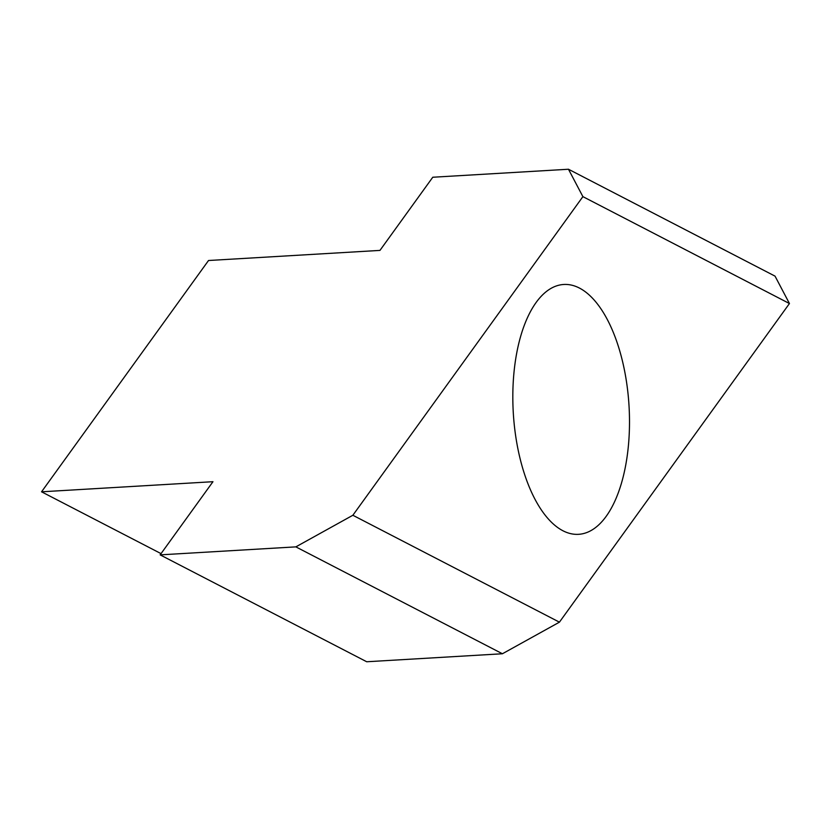 <?xml version="1.0" encoding="UTF-8"?>
<svg xmlns="http://www.w3.org/2000/svg" width="831" height="831" viewBox="0 0 831 831"><rect width="100%" height="100%" fill="white"/><g stroke="black" fill="none" stroke-linecap="round" stroke-linejoin="round"><path stroke-width="1.25" d="M562.888 530.739A125.138 57.973 -93.4 0 1 512.82 396.034A125.138 57.973 -93.4 0 1 563.792 284.472A125.138 57.973 -93.4 0 1 579.425 288.056A125.138 57.973 -93.4 0 1 629.503 422.75A125.138 57.973 -93.4 0 1 578.521 534.323A125.138 57.973 -93.4 0 1 562.888 530.739M432.774 177.242L568.477 169.244L775.032 276.131L789.45 303.533L582.895 196.635L352.863 515.262L295.857 546.871L160.144 554.869L212.965 481.7L41.55 491.807L208.529 260.508L379.954 250.401L432.774 177.242M160.144 554.869L366.71 661.756L502.412 653.758L559.429 622.159L789.45 303.533M568.477 169.244L582.895 196.635M161.037 553.633L41.55 491.807M559.429 622.159L352.863 515.262M502.412 653.758L295.857 546.871"/></g></svg>
